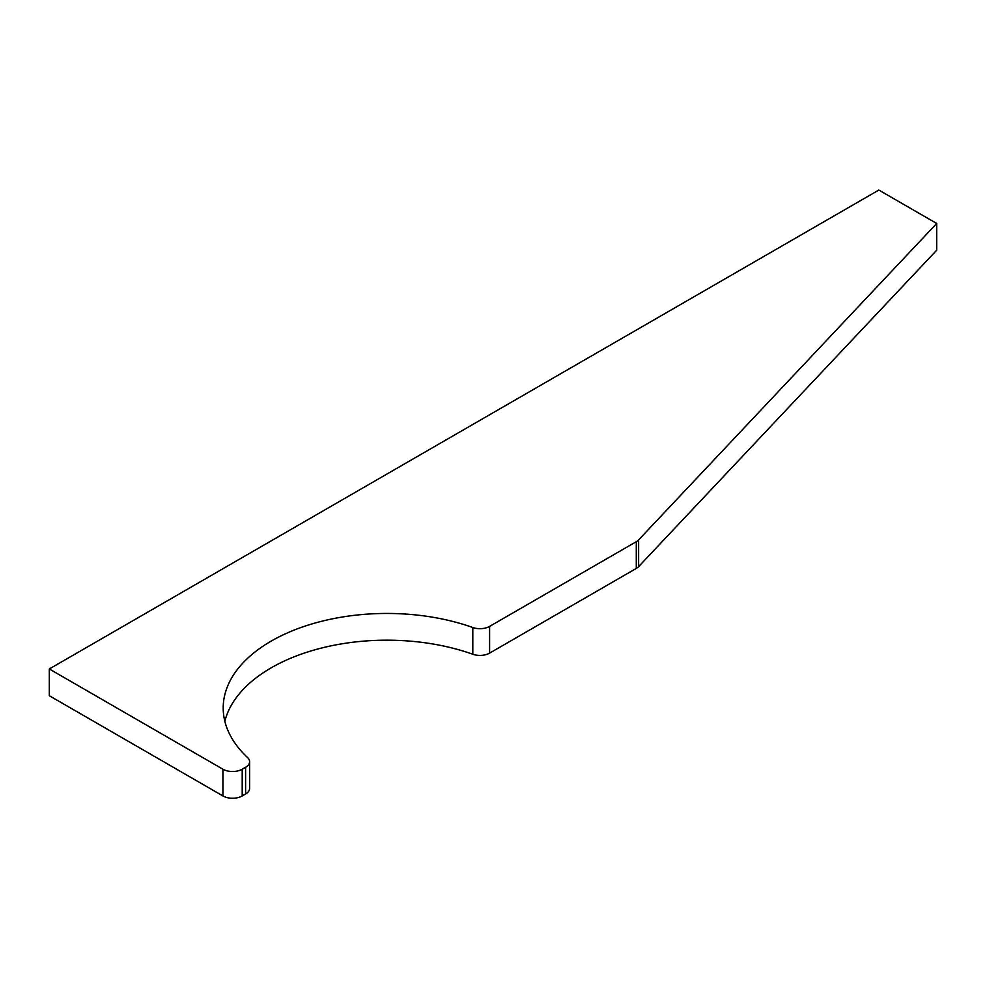 <?xml version="1.0" encoding="UTF-8"?>
<svg xmlns="http://www.w3.org/2000/svg" width="986" height="986" viewBox="0 0 986 986"><rect width="100%" height="100%" fill="white"/><g stroke="black" fill="none" stroke-linecap="round" stroke-linejoin="round"><path stroke-width="1.48" d="M936.7 223.465L878.822 190.051L49.3 668.976L49.3 695.709L222.922 795.948L222.922 769.216A13.644 7.876 0 0 0 242.211 769.216L245.6 767.256A13.644 7.876 0 0 0 249.594 761.697A13.644 7.876 0 0 0 247.56 757.556A163.688 94.508 180 0 1 223.206 707.96A163.688 94.508 180 0 1 307.114 625.432A163.688 94.508 180 0 1 472.812 627.515A13.644 7.876 0 0 0 489.611 626.381L636.29 541.696A13.644 7.876 0 0 0 638.632 539.897L936.7 223.465L936.7 250.197L638.632 566.617A13.644 7.876 180 0 1 636.29 568.429L636.29 541.696M49.3 668.976L222.922 769.216M242.211 769.216L242.211 795.948L245.6 793.989L245.6 767.256M224.845 721.321A163.688 94.508 180 0 1 472.812 654.248L472.812 627.515M489.611 626.381L489.611 653.114L636.29 568.429M489.611 653.114A13.644 7.876 180 0 1 472.812 654.248M249.594 761.697L249.594 788.418A13.644 7.876 180 0 1 245.6 793.989M242.211 795.948A13.644 7.876 180 0 1 222.922 795.948M638.632 539.897L638.632 566.617"/></g></svg>
